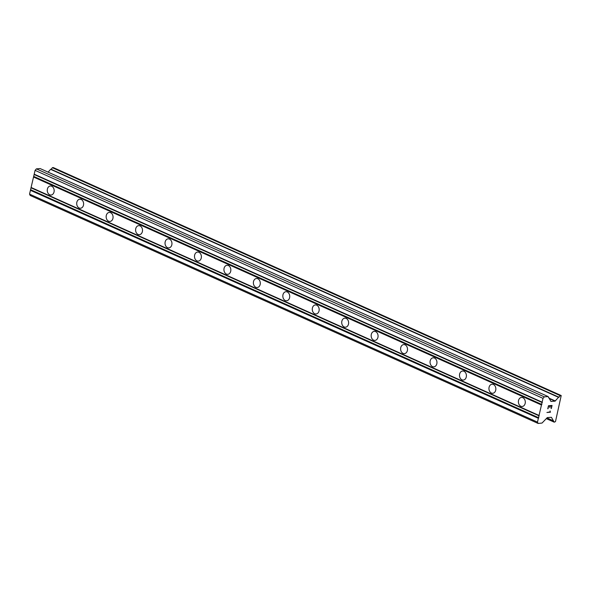 <?xml version="1.0" encoding="UTF-8"?>
<svg xmlns="http://www.w3.org/2000/svg" width="591" height="591" viewBox="0 0 591 591"><rect width="100%" height="100%" fill="white"/><g stroke="black" fill="none" stroke-linecap="round" stroke-linejoin="round"><path stroke-width="0.89" d="M520.848 406.246A4.529 3.45 85.5 0 1 518.403 401.348A4.529 3.45 85.5 0 1 521.491 397.447A4.529 3.45 85.5 0 1 522.836 397.691A4.529 3.45 85.5 0 1 525.288 402.589A4.529 3.45 85.5 0 1 522.2 406.49A4.529 3.45 85.5 0 1 520.848 406.246M491.402 393.03A4.529 3.45 85.5 0 1 488.956 388.132A4.529 3.45 85.5 0 1 492.044 384.231A4.529 3.45 85.5 0 1 493.389 384.475A4.529 3.45 85.5 0 1 495.842 389.373A4.529 3.45 85.5 0 1 492.754 393.274A4.529 3.45 85.5 0 1 491.402 393.03M461.955 379.814A4.529 3.45 85.5 0 1 459.51 374.916A4.529 3.45 85.5 0 1 462.598 371.015A4.529 3.45 85.5 0 1 463.95 371.259A4.529 3.45 85.5 0 1 466.395 376.157A4.529 3.45 85.5 0 1 463.307 380.057A4.529 3.45 85.5 0 1 461.955 379.814M432.509 366.597A4.529 3.45 85.5 0 1 430.063 361.699A4.529 3.45 85.5 0 1 433.151 357.799A4.529 3.45 85.5 0 1 434.503 358.043A4.529 3.45 85.5 0 1 436.948 362.94A4.529 3.45 85.5 0 1 433.86 366.841A4.529 3.45 85.5 0 1 432.509 366.597M403.069 353.381A4.529 3.45 85.5 0 1 400.617 348.483A4.529 3.45 85.5 0 1 403.705 344.583A4.529 3.45 85.5 0 1 405.057 344.826A4.529 3.45 85.5 0 1 407.502 349.724A4.529 3.45 85.5 0 1 404.414 353.617A4.529 3.45 85.5 0 1 403.069 353.381M373.623 340.165A4.529 3.45 85.5 0 1 371.17 335.267A4.529 3.45 85.5 0 1 374.258 331.366A4.529 3.45 85.5 0 1 375.61 331.61A4.529 3.45 85.5 0 1 378.063 336.508A4.529 3.45 85.5 0 1 374.967 340.401A4.529 3.45 85.5 0 1 373.623 340.165M344.176 326.949A4.529 3.45 85.5 0 1 341.731 322.051A4.529 3.45 85.5 0 1 344.819 318.15A4.529 3.45 85.5 0 1 346.163 318.394A4.529 3.45 85.5 0 1 348.616 323.292A4.529 3.45 85.5 0 1 345.528 327.185A4.529 3.45 85.5 0 1 344.176 326.949M314.73 313.725A4.529 3.45 85.5 0 1 312.284 308.834A4.529 3.45 85.5 0 1 315.372 304.934A4.529 3.45 85.5 0 1 316.717 305.178A4.529 3.45 85.5 0 1 319.17 310.076A4.529 3.45 85.5 0 1 316.082 313.969A4.529 3.45 85.5 0 1 314.73 313.725M285.283 300.509A4.529 3.45 85.5 0 1 282.838 295.618A4.529 3.45 85.5 0 1 285.926 291.718A4.529 3.45 85.5 0 1 287.278 291.961A4.529 3.45 85.5 0 1 289.723 296.859A4.529 3.45 85.5 0 1 286.635 300.753A4.529 3.45 85.5 0 1 285.283 300.509M255.837 287.292A4.529 3.45 85.5 0 1 253.391 282.402A4.529 3.45 85.5 0 1 256.479 278.501A4.529 3.45 85.5 0 1 257.831 278.745A4.529 3.45 85.5 0 1 260.276 283.643A4.529 3.45 85.5 0 1 257.188 287.536A4.529 3.45 85.5 0 1 255.837 287.292M226.397 274.076A4.529 3.45 85.5 0 1 223.945 269.186A4.529 3.45 85.5 0 1 227.033 265.285A4.529 3.45 85.5 0 1 228.385 265.529A4.529 3.45 85.5 0 1 230.83 270.427A4.529 3.45 85.5 0 1 227.742 274.32A4.529 3.45 85.5 0 1 226.397 274.076M196.951 260.86A4.529 3.45 85.5 0 1 194.498 255.969A4.529 3.45 85.5 0 1 197.586 252.069A4.529 3.45 85.5 0 1 198.938 252.313A4.529 3.45 85.5 0 1 201.383 257.211A4.529 3.45 85.5 0 1 198.295 261.104A4.529 3.45 85.5 0 1 196.951 260.86M167.504 247.644A4.529 3.45 85.5 0 1 165.052 242.753A4.529 3.45 85.5 0 1 168.147 238.853A4.529 3.45 85.5 0 1 169.491 239.096A4.529 3.45 85.5 0 1 171.944 243.994A4.529 3.45 85.5 0 1 168.856 247.888A4.529 3.45 85.5 0 1 167.504 247.644M138.058 234.428A4.529 3.45 85.5 0 1 135.612 229.537A4.529 3.45 85.5 0 1 138.7 225.636A4.529 3.45 85.5 0 1 140.045 225.88A4.529 3.45 85.5 0 1 142.497 230.778A4.529 3.45 85.5 0 1 139.41 234.671A4.529 3.45 85.5 0 1 138.058 234.428M108.611 221.211A4.529 3.45 85.5 0 1 106.166 216.321A4.529 3.45 85.5 0 1 109.254 212.42A4.529 3.45 85.5 0 1 110.606 212.664A4.529 3.45 85.5 0 1 113.051 217.562A4.529 3.45 85.5 0 1 109.963 221.455A4.529 3.45 85.5 0 1 108.611 221.211M79.164 207.995A4.529 3.45 85.5 0 1 76.719 203.105A4.529 3.45 85.5 0 1 79.807 199.204A4.529 3.45 85.5 0 1 81.159 199.448A4.529 3.45 85.5 0 1 83.604 204.346A4.529 3.45 85.5 0 1 80.516 208.239A4.529 3.45 85.5 0 1 79.164 207.995M49.725 194.779A4.529 3.45 85.5 0 1 47.273 189.888A4.529 3.45 85.5 0 1 50.361 185.988A4.529 3.45 85.5 0 1 51.712 186.231A4.529 3.45 85.5 0 1 54.158 191.129A4.529 3.45 85.5 0 1 51.07 195.023A4.529 3.45 85.5 0 1 49.725 194.779M538.128 423.452L30.193 195.466L29.55 194.121L35.076 170.371L36.383 168.871L40.129 168.575L548.123 396.568L550.952 401.437L555.067 401.141L558.517 397.322L560.305 395.697L561.214 395.542L555.481 421.619L554.232 422.173L551.41 417.305L547.288 417.601L542.05 423.045L538.128 423.452L537.485 422.107L543.011 398.356L544.318 396.857L548.064 396.561M48.137 172.151L50.582 169.336L558.517 397.322M558.643 397.233L50.582 169.336M51.062 169.373L52.377 167.718L560.305 395.697M53.323 167.593L52.377 167.718M551.728 405.84L550.295 405.951L551.721 405.832L551.1 408.514M550.295 405.951L549.955 407.406L550.287 405.943M549.719 407.428L550.058 405.965L548.625 406.076L548.005 408.758L548.625 406.076L550.058 405.965M551.344 408.499L552.038 405.47L551.344 408.499M547.768 408.78L548.47 405.751L552.046 405.47M550.487 412.134L550.155 411.432L550.472 412.208L546.904 412.488L550.088 411.897L550.095 410.937M546.904 412.481L550.465 412.2M33.968 176.524L541.895 404.503M33.532 177.019L541.459 405.005M34.404 174.618L542.339 402.604M34.189 174.168L542.124 402.153M35.076 170.371L543.011 398.356M36.383 168.871L544.318 396.857M29.55 194.121L537.485 422.107M30.437 190.317L538.364 418.302M30.872 189.822L538.8 417.8M31.316 187.923L539.243 415.901M31.094 187.473L539.029 415.451M548.581 397.736L549.128 397.979M549.578 398.674L555.067 401.141M549.408 398.319L555.333 400.979M51.158 169.292L559.093 397.27M52.547 167.6L560.482 395.586M53.22 167.549L561.154 395.534M554.232 422.173L546.291 418.605L554.188 422.137M546.32 418.568L554.166 422.092M546.889 417.918L553.08 420.696M40.188 168.583L548.123 396.568M548.566 397.691L549.216 397.987M50.796 169.255L558.731 397.241M53.279 167.556L561.214 395.542M546.867 417.94L553.139 420.755"/></g></svg>
